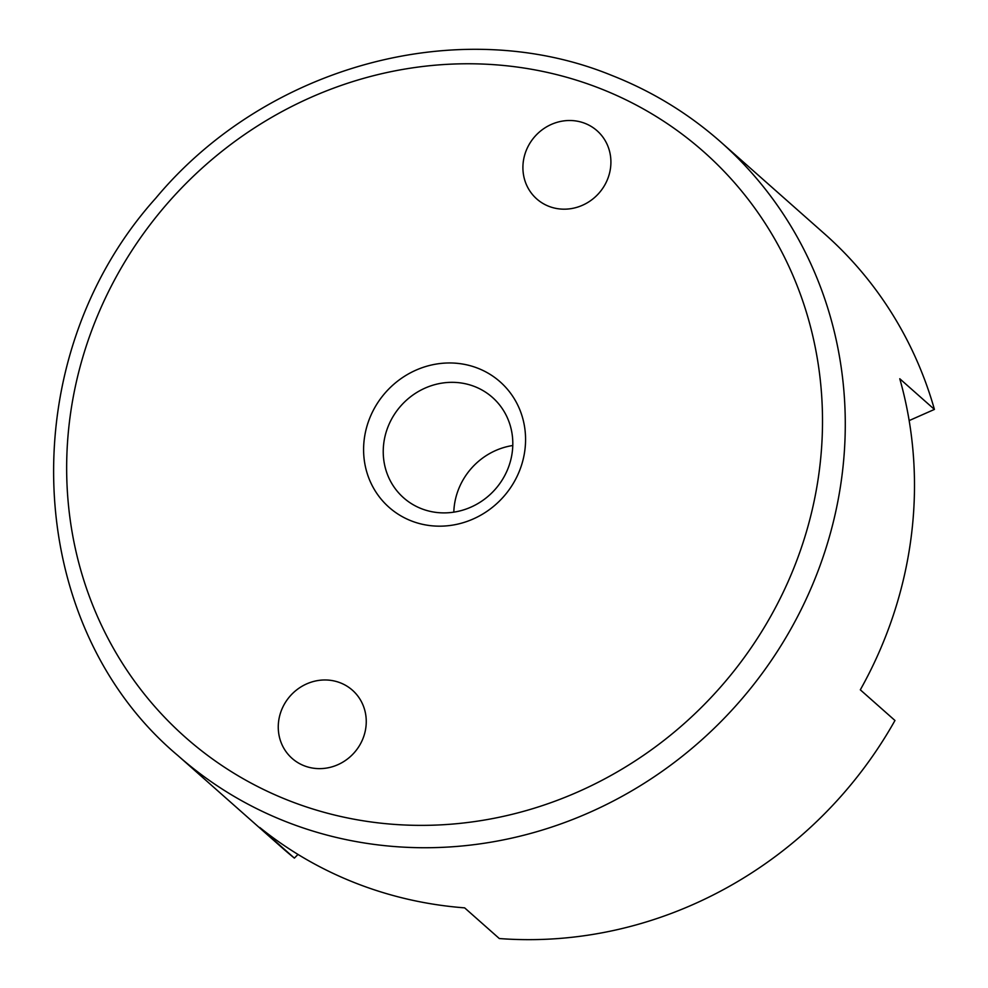 <?xml version="1.0" encoding="UTF-8"?>
<svg xmlns="http://www.w3.org/2000/svg" width="988" height="988" viewBox="0 0 988 988"><rect width="100%" height="100%" fill="white"/><g stroke="black" fill="none" stroke-linecap="round" stroke-linejoin="round"><path stroke-width="1.48" d="M421.333 508.647A67.023 62.973 -48.5 0 0 501.855 480.514A67.023 62.973 -48.5 0 0 492.432 397.411A67.023 62.973 -48.5 0 0 474.709 386.58A67.023 62.973 -48.5 0 0 394.187 414.713A67.023 62.973 -48.5 0 0 403.598 497.804A67.023 62.973 -48.5 0 0 421.333 508.647M585.032 123.389A45.522 42.768 131.5 0 1 597.073 130.749A45.522 42.768 131.5 0 1 603.47 187.189A45.522 42.768 131.5 0 1 548.785 206.294A45.522 42.768 131.5 0 1 536.743 198.934A45.522 42.768 131.5 0 1 530.346 142.494A45.522 42.768 131.5 0 1 585.032 123.389M304.131 765.749A45.522 42.768 131.5 0 1 292.09 758.389A45.522 42.768 131.5 0 1 285.693 701.962A45.522 42.768 131.5 0 1 340.378 682.856A45.522 42.768 131.5 0 1 352.42 690.204A45.522 42.768 131.5 0 1 358.817 746.644A45.522 42.768 131.5 0 1 304.131 765.749M177.902 755.561A409.612 384.863 -48.5 0 0 180.965 758.241A409.612 384.863 -48.5 0 0 286.248 821.769A409.612 384.863 -48.5 0 0 778.346 649.845A409.612 384.863 -48.5 0 0 720.808 142.037C688.5 113.521 652.179 91.328 611.844 75.446C459.791 13.091 266.278 65.492 155.696 198.267C11.3 358.903 21.353 624.194 177.902 755.561L281.778 847.469A409.612 384.863 -48.5 0 0 284.84 850.149A409.612 384.863 -48.5 0 0 294.375 858.115L297.993 854.435M294.375 858.115L259.721 827.45A409.612 384.863 131.5 0 0 464.644 907.861L499.311 938.538A409.612 384.863 -48.5 0 0 894.967 720.487L860.313 689.822A409.612 384.863 -48.5 0 0 899.772 378.75L934.426 409.415A409.612 384.863 -48.5 0 0 824.671 233.946L720.808 142.037A409.612 384.863 -48.5 0 0 717.745 139.357M909.158 420.592L934.426 409.415M512.772 445.514A67.023 62.973 -48.5 0 0 453.813 512.142M411.218 520.861A83.782 78.719 131.5 0 1 370.784 415.615A83.782 78.719 131.5 0 1 477.945 368.277A83.782 78.719 131.5 0 1 518.379 473.524A83.782 78.719 131.5 0 1 411.218 520.861M288.891 800.589A391.001 367.375 -48.5 0 0 788.955 579.709A391.001 367.375 -48.5 0 0 600.272 88.55A391.001 367.375 -48.5 0 0 100.208 309.442A391.001 367.375 -48.5 0 0 288.891 800.589"/></g></svg>
